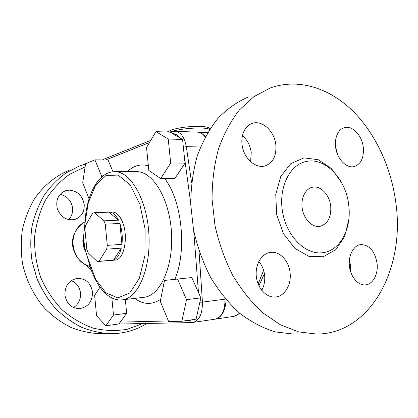 <?xml version="1.0" encoding="UTF-8"?>
<svg xmlns="http://www.w3.org/2000/svg" width="418" height="418" viewBox="0 0 418 418"><rect width="100%" height="100%" fill="white"/><g stroke="black" fill="none" stroke-linecap="round" stroke-linejoin="round"><path stroke-width="0.63" d="M350.655 271.841L350.629 265.785L349.364 260.158M337.707 154.832L335.497 146.415M250.581 161.698L251.234 152.674C250.314 145.61 247.372 139.894 242.398 135.526M261.746 290.311C264.202 285.839 265.158 280.812 264.61 275.248C263.967 269.85 262.039 265.263 258.836 261.48M142.825 323.558L127.234 329.269C116.126 331.171 104.85 330.805 93.402 328.172C82.127 324.196 71.671 318.061 62.042 309.759C53.164 300.343 46.017 289.465 40.588 277.118C36.366 264.228 34.349 251.035 34.542 237.539C36.042 224.241 39.621 211.884 45.28 200.452C51.989 189.887 60.114 181.151 69.665 174.249L85.105 166.913M69.21 190.133C77.596 190.895 82.597 195.718 84.222 204.601C84.473 212.213 81.28 217.188 74.65 219.518C66.671 220.73 60.913 217.214 57.376 208.958C55.448 200.206 58.144 194.145 65.459 190.775L69.21 190.133M64.91 294.967C64.9 285.844 68.923 280.326 76.98 278.419C85.596 278.278 90.763 282.803 92.488 291.989C92.498 301.488 88.198 307.042 79.582 308.656C71.415 308.38 66.525 303.818 64.91 294.967M314.926 334.086L293.347 334.05L275.321 331.923C263.136 328.208 251.328 322.043 239.906 313.422C228.944 303.452 219.199 291.498 210.677 277.547C203.08 262.682 197.364 246.808 193.529 229.931L190.728 204.418C190.838 187.426 193.006 171.307 197.223 156.066C202.531 141.66 209.428 129.105 217.924 118.388C227.141 108.931 237.246 101.793 248.24 96.981M395.998 203.974C404.864 267.834 371.2 333.616 316.881 334.092L298.614 331.887L280.248 324.718L262.582 312.638C251.39 302.266 241.426 289.815 232.69 275.284C224.889 259.797 218.995 243.271 215.014 225.694L212.057 199.14C212.098 181.469 214.241 164.729 218.478 148.918C223.823 133.995 230.788 121.011 239.383 109.965L253.857 96.683L270.065 88.052C297.992 77.92 328.846 87.796 352.306 110.524C375.725 133.52 391.556 168.177 395.998 203.974M348.769 205.442C346.188 178.956 324.702 156.322 305.297 161.719C288.906 165.549 278.075 189.009 282.751 213.039C287.229 237.105 305.939 255.064 322.612 252.733C340.111 250.915 351.804 228.568 348.769 205.442M377.041 263.173C374.774 251.014 369.334 244.823 360.718 244.598C353.518 245.408 348.173 255.351 349.422 266.088C350.571 276.836 358.027 285.557 365.275 284.909C372.929 284.548 378.494 274.004 377.041 263.173M363.305 147.429C362.124 135.463 352.322 125.076 344.275 127.673C337.378 129.523 333.554 140.129 336.234 150.49C338.82 160.873 347.201 168.292 354.114 166.604C360.959 164.18 364.026 157.79 363.305 147.429M275.859 145.02C274.668 131.388 262.222 119.72 252.221 123.394C243.966 125.99 239.582 138.029 243.015 149.325C246.338 160.653 256.553 168.292 264.855 166.014C272.865 163.072 276.533 156.076 275.859 145.02M290.076 272.771C288.937 260.806 279.642 250.962 270.472 252.404C261.725 253.449 255.027 264.474 256.297 276.314C257.446 288.164 266.276 297.731 275.101 297.026C284.527 296.628 291.623 284.81 290.076 272.771M330.732 206.163C331.349 217.344 327.728 224.085 319.859 226.384C312.518 227.648 304.314 219.805 302.386 209.381C300.354 198.978 305.109 188.717 312.413 187.254C320.543 185.252 329.635 194.819 330.732 206.163M85.544 164.002L79.739 165.904L66.269 172.775C57.877 178.852 50.521 186.339 44.198 195.237C38.623 204.825 34.548 215.275 31.967 226.603C30.336 238.223 30.394 249.948 32.144 261.772L37.045 278.853C41.805 289.716 47.898 299.518 55.322 308.254C63.374 316.201 72.194 322.581 81.782 327.399C91.626 331.239 101.584 333.35 111.669 333.726C124.496 333.475 136.258 330.058 146.943 323.475M69.461 170.11C55.746 175.779 43.618 185.608 34.49 198.827C28.999 208.18 24.981 218.379 22.431 229.414C20.816 240.737 20.858 252.153 22.556 263.664C26.271 280.708 34.151 296.362 45.238 308.902C53.128 316.635 61.786 322.853 71.201 327.545C80.873 331.281 90.669 333.339 100.592 333.705L110.044 333.726M60.082 194.349C67.199 196.016 71.363 200.635 72.586 208.216C72.915 212.757 71.603 216.555 68.636 219.622M71.29 280.63C76.635 282.861 79.713 287.035 80.533 293.149C80.862 299.45 78.532 304.257 73.542 307.575M160.287 301.368L168.663 321.552L181.851 321.254L186.512 299.675L177.551 279.052L164.525 280.436L160.287 301.368M193.717 230.908L198.482 292.584L191.789 277.562L177.551 279.052M198.482 292.584L200.839 297.877L186.512 299.675M200.839 297.877L196.079 319.18L181.851 321.254M224.983 298.447L225.02 299.178L202.443 302.11L199.02 251.03M250.298 161.437L250.648 161.442L250.298 161.442M121.262 248.13L106.647 249.165L107.29 245.366L121.925 244.384C122.767 237.063 122.087 230.093 119.888 223.468L105.247 224.173L103.925 220.835L94.463 212.699L92.597 213.227L85.502 225.61L84.932 229.268L86.839 249.478L88.067 252.738L97.195 261.527L113.534 260.038C117.071 258.674 119.647 254.703 121.262 248.13L113.534 260.038M99.092 261.208L106.647 249.165M107.29 245.366L105.247 224.173M119.888 223.468L121.925 244.384M103.925 220.835L118.54 220.176C115.859 214.805 112.761 212.125 109.255 212.135L94.463 212.699M108.91 212.161L118.54 220.176M109.255 212.135L112.306 212.02C116.617 212.114 120.175 215.881 122.976 223.322C128.566 238.155 123.655 260.247 115.149 260.09L97.692 261.511M125.327 299.497L126.67 313.312L118.879 323.966L105.853 325.784L113.492 315.041L111.852 297.961M99.986 287.218L94.635 295.385L96.563 315.726L105.853 325.784M126.67 313.312L113.492 315.041M112.985 171.772L108.032 159.989L94.917 159.859L85.596 163.668L82.712 182.692L88.898 198.456L89.206 198.357M103.094 175.837L101.464 175.842L94.917 159.859M101.208 177.42L101.464 175.842M89.18 198.451L88.898 198.456M155.956 131.649L170.126 132.177L182.572 139.455L185.017 163.119L170.685 163.015L168.235 139.016L155.956 131.649L146.535 147.486L148.834 170.45L160.711 178.585L170.685 163.015M182.572 139.455L168.235 139.016M185.017 163.119L174.87 178.481L160.711 178.585M90.089 266.548C70.25 261.694 66.645 230.48 84.969 221.984C77.847 225.516 71.264 235.752 72.565 245.434C74.399 256.03 80.246 263.084 90.105 266.595M83.767 234.597C82.074 240.559 82.727 246.259 85.716 251.704M88.386 259.453L88.214 259.844C93.945 283.576 107.118 301.519 122.171 299.873C137.893 298.609 151.039 268.743 148.892 233.986C146.927 199.219 130.353 171.103 114.589 171.694C97.598 171.84 86.056 196.099 84.844 224.2L88.318 202.615L95.565 185.388L105.984 175.508L118.169 175.074L130.176 184.913L139.811 203.979L145.103 229.111L144.931 255.555L139.377 278.21L129.69 293.028L117.813 297.914L105.843 292.788L95.586 279.156L88.386 259.453C83.866 248.862 82.686 236.447 85.073 224.409M205.186 137.036C203.002 133.927 200.504 132.297 197.693 132.156L175.231 131.299C180.743 132.015 184.437 137.135 186.323 146.661L200.53 146.995M120.494 323.992L191.794 322.581L215.181 319.174C221.728 317.366 225.004 310.705 225.02 299.178M205.41 136.618L202.704 133.99L199.726 132.527M217.945 318.197C222.914 315.125 225.615 308.965 226.049 299.711M85.638 264.725L91.662 271.115M341.668 182.77L331.37 168.48L318.202 159.686L303.97 157.879L290.782 163.642L280.786 176.406L275.755 194.339L276.669 214.544L283.42 233.599L294.821 248.308L308.871 256.365L323.25 256.73L335.753 249.698L344.651 236.598L348.821 219.487M191.596 182.682L186.323 146.661L183.366 147.152M184.186 155.083L190.692 202.996M192.531 319.697L189.746 320.434C189.981 321.787 190.665 322.503 191.794 322.581L192.839 322.497C199.255 320.69 202.453 313.892 202.443 302.11L199.861 302.261M134.774 298.384C143.39 304.774 152.037 305.067 160.716 299.246M174.855 279.339C187.238 250.805 181.992 200.347 164.65 178.554M148.369 165.8C140.683 163.652 133.65 165.612 127.265 171.683M114.589 171.694L136.477 171.678C152.68 171.108 169.588 198.623 171.505 232.643C173.611 266.658 160.068 295.965 143.912 297.302L122.171 299.873M169.671 132.156C179.395 128.331 204.376 126.597 209.7 129.329M172.644 133.645C175.095 133.567 177.305 134.862 179.285 137.532M105.686 159.963L149.492 142.517M189.746 320.434L187.008 320.501M168.412 320.951L120.232 322.111M198.937 306.394L197.28 313.798M118.937 323.882L120.316 324.007L119.161 323.579M175.231 131.299L171.793 131.905L170.931 132.647M150.783 140.349L103.983 159.148L103.11 159.937M263.586 270.247L258.146 283.989M239.566 313.134L236.813 315.329L233.756 316.379L239.963 313.469M344.275 127.673L343.92 127.783M252.221 123.394L251.558 123.634M65.459 190.775L64.915 190.969M171.704 131.942L170.534 132.412M102.535 159.932L103.899 159.18M84.844 224.231C84.326 231.551 82.738 240.167 83.694 243.95C84.88 250.523 86.542 253.266 88.203 259.797M264.401 273.738L258.914 285.745M207.673 132.605L198.712 132.266M215.913 319.033L233.756 316.379M166.991 132.057L171.756 129.841C177.159 128.122 184.448 126.967 193.618 126.367C208.477 126.226 207.934 127.563 210.118 128.681"/></g></svg>
